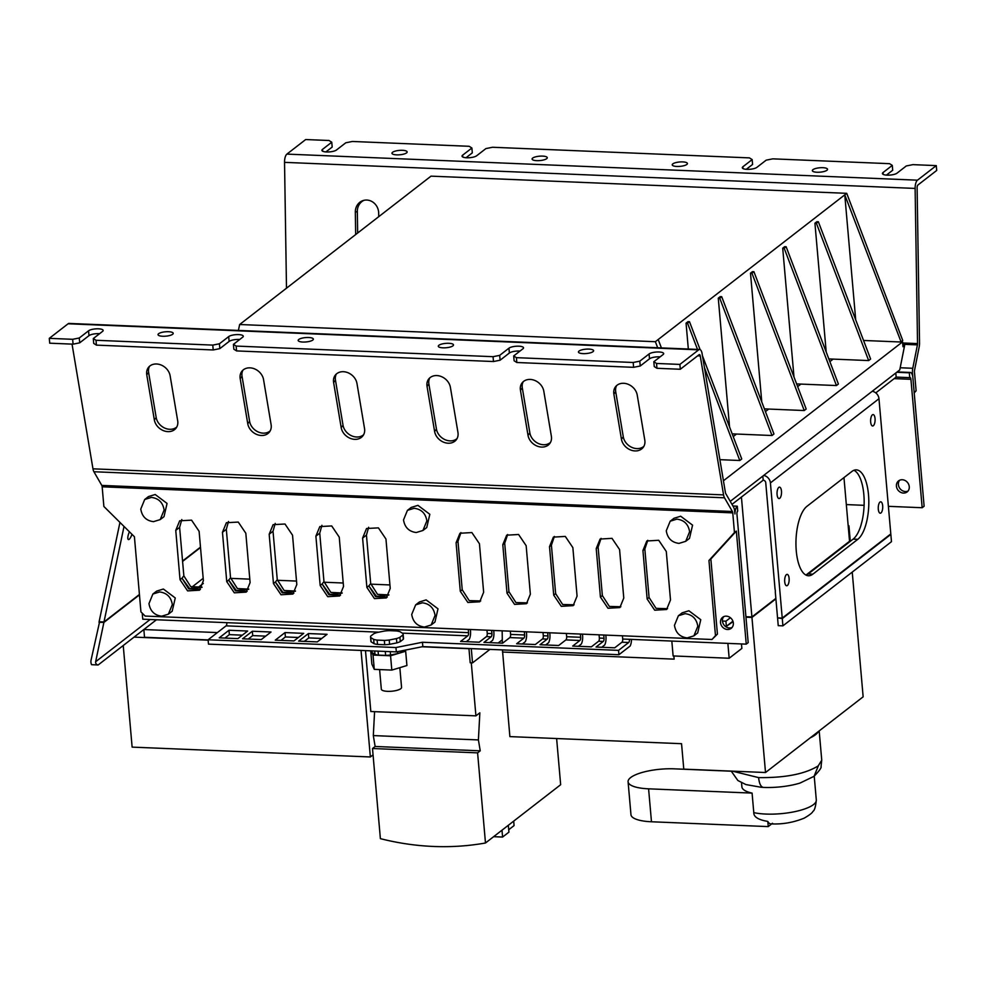 <?xml version="1.0" encoding="UTF-8"?>
<svg xmlns="http://www.w3.org/2000/svg" width="986" height="986" viewBox="0 0 986 986"><rect width="100%" height="100%" fill="white"/><g stroke="black" fill="none" stroke-linecap="round" stroke-linejoin="round"><path stroke-width="1.48" d="M916.117 390.801L914.158 392.329L912.506 373.484A7.617 2.983 -87.6 0 1 912.777 368.283L917.424 344.878A2.539 0.998 92.4 0 0 917.535 343.584L915.119 188.425A7.617 2.983 -87.6 0 1 917.485 180.179L936.281 165.611L936.7 170.455L917.904 185.023A2.539 0.998 92.4 0 0 917.116 187.771L919.531 342.931A7.617 2.983 -87.6 0 1 919.198 346.838L914.552 370.243A2.539 0.998 92.4 0 0 914.453 371.969L916.117 390.801L914.207 392.896M357.659 233.016L357.326 211.509A12.707 11.561 72 0 1 364.093 200.281M915.119 188.425L284.535 162.357A7.617 2.983 92.4 0 1 286.889 154.112L305.685 139.544L329.041 140.505L331.752 142.218L322.484 149.404A7.617 2.194 -5 0 0 321.892 150.353A7.617 2.194 -5 0 0 328.091 151.98A7.617 2.194 -5 0 0 336.497 149.983L345.766 142.797L352.396 141.466L469.176 146.298L471.887 148.011L462.619 155.196A7.617 2.194 -5 0 0 462.027 156.145A7.617 2.194 -5 0 0 468.227 157.772A7.617 2.194 -5 0 0 476.632 155.776L485.901 148.59L492.532 147.259L749.434 157.883L752.158 159.584L742.877 166.782A7.617 2.194 -5 0 0 742.298 167.731A7.617 2.194 -5 0 0 748.485 169.358A7.617 2.194 -5 0 0 756.891 167.361L766.171 160.163L772.79 158.845L889.569 163.676L892.281 165.377L883.012 172.575A7.617 2.194 -5 0 0 882.421 173.524A7.617 2.194 -5 0 0 888.62 175.151A7.617 2.194 -5 0 0 897.026 173.154L906.294 165.956L912.925 164.637L936.281 165.611M284.535 162.357L286.495 288.208M902.868 345.396L904.618 345.47L899.75 369.935L730.244 501.369M725.721 493.53L733.621 507.211A7.617 2.983 -87.6 0 1 734.706 511.352L734.94 513.94A7.617 2.983 -87.6 0 1 737.294 506.188L737.713 511.031A2.539 0.998 92.4 0 0 736.949 514.211L748.189 642.625L746.242 644.141L736.345 531.084L734.459 532.551L732.758 512.868A2.539 0.998 92.4 0 0 732.388 511.487L724.5 497.807A7.617 2.983 -87.6 0 1 723.564 494.898L700.245 355.946A2.539 0.998 92.4 0 0 699.431 354.566A2.539 0.998 92.4 0 0 699.111 354.689L680.315 369.257L679.896 364.413L698.692 349.845A7.617 2.983 -87.6 0 1 699.641 349.488A7.617 2.983 -87.6 0 1 702.094 353.604L725.413 492.569A2.539 0.998 92.4 0 0 725.721 493.53M904.618 345.47L902.991 346.727L902.56 341.883L901.044 341.822L902.757 340.49L846.727 193.33L431.005 176.149L239.647 324.517L655.37 341.711L657.674 347.762M238.402 330.433L239.647 324.517M355.675 234.557L355.33 212.15A12.707 11.561 -108 0 1 363.07 200.565A12.707 11.561 -108 0 1 378.686 213.124L378.735 216.673M676.889 166.449A7.617 2.194 -5 0 0 686.823 164.465A7.617 2.194 -5 0 0 687.415 163.516A7.617 2.194 -5 0 0 682.743 161.901A7.617 2.194 -5 0 0 672.809 163.886A7.617 2.194 -5 0 0 672.23 164.835A7.617 2.194 -5 0 0 676.889 166.449M536.754 160.656A7.617 2.194 -5 0 0 546.688 158.672A7.617 2.194 -5 0 0 547.279 157.723A7.617 2.194 -5 0 0 542.62 156.108A7.617 2.194 -5 0 0 532.674 158.093A7.617 2.194 -5 0 0 532.095 159.042A7.617 2.194 -5 0 0 536.754 160.656M396.631 154.864A7.617 2.194 -5 0 0 406.565 152.879A7.617 2.194 -5 0 0 407.144 151.93A7.617 2.194 -5 0 0 402.485 150.316A7.617 2.194 -5 0 0 392.551 152.3A7.617 2.194 -5 0 0 391.96 153.249A7.617 2.194 -5 0 0 396.631 154.864M817.024 172.242A7.617 2.194 -5 0 0 826.958 170.258A7.617 2.194 -5 0 0 827.537 169.309A7.617 2.194 -5 0 0 822.879 167.694A7.617 2.194 -5 0 0 812.945 169.678A7.617 2.194 -5 0 0 812.353 170.627A7.617 2.194 -5 0 0 817.024 172.242M886.426 175.101L892.712 170.233L892.281 165.377M746.303 169.309L752.577 164.44L752.158 159.584M466.033 157.723L472.319 152.855L471.887 148.011M325.898 151.93L332.183 147.062L331.752 142.218M902.56 341.883L723.428 480.774M901.044 341.822L844.768 194.834L855.712 319.883M846.727 193.33L655.37 341.711M863.539 340.466L900.797 342.006M833.133 359.101L829.867 361.628M800.915 384.084L797.649 386.611M768.698 409.067L765.432 411.593M736.48 434.05L733.214 436.576M828.844 358.929L868.666 360.568L870.626 359.052L818.355 221.751L816.889 221.702L814.929 223.206L826.206 351.99M700.109 349.611L689.485 321.683L688.018 321.621L686.059 323.137L688.327 349.032M721.703 296.7L719.743 298.216L772.013 435.516L773.961 434L721.703 296.7L720.236 296.638L718.276 298.154L729.554 426.938M753.92 271.717L751.961 273.233L804.231 410.533L806.178 409.017L753.92 271.717L752.454 271.655L750.494 273.171L761.771 401.955M786.138 246.734L784.178 248.25L836.448 385.551L838.396 384.035L786.138 246.734L784.671 246.673L782.711 248.189L793.989 376.972M661.409 347.91L658.204 339.504M818.355 221.751L816.396 223.267L868.666 360.568M816.396 223.267L814.929 223.206M689.485 321.683L687.525 323.198L686.059 323.137M704.46 367.667L739.796 460.499L741.743 458.983L702.463 355.786M687.525 323.198L697.509 349.401M719.891 459.673L739.796 460.499M719.743 298.216L718.276 298.154M732.191 433.865L772.013 435.516M751.961 273.233L750.494 273.171M764.409 408.882L804.231 410.533M784.178 248.25L782.711 248.189M796.626 383.911L836.448 385.551M763.682 475.449A7.617 6.655 52.2 0 1 770.411 482.906L782.231 618.099L777.56 617.902L775.292 591.97A6.988 6.101 -127.8 0 0 775.316 590.54A6.988 6.101 -127.8 0 0 775.045 589.086L765.74 482.709A2.539 2.219 -127.8 0 0 763.189 480.194L731.982 504.388M782.231 618.099L890.802 533.919L878.97 398.726A7.617 6.655 -127.8 0 0 872.24 391.269M875.778 392.884L896.163 377.083L895.806 372.991M896.163 377.083L909.745 377.65L909.314 372.807L896.73 372.277M909.314 372.807A7.617 2.983 -87.6 0 1 910.263 372.461A7.617 2.983 -87.6 0 1 912.888 377.798L924.116 506.212L922.169 507.728L910.928 379.314A2.539 0.998 92.4 0 0 910.053 377.527A2.539 0.998 92.4 0 0 909.745 377.65M124.026 526.45L103.986 621.956L99.105 621.759L119.947 522.407M103.986 621.956L139.42 594.484M182.546 561.046L200.478 547.144M129.425 531.799A5.719 1.652 109.2 0 0 128.377 539.552A5.719 1.652 109.2 0 0 129.178 539.305A5.719 1.652 109.2 0 0 131.951 534.301M378.797 632.162L226.065 625.851A2.539 0.998 -87.6 0 0 226.829 622.671L142.748 619.196L142.231 613.181M732.918 506.003L737.294 506.188M762.831 476.102L763.189 480.194M882.68 505.806A5.719 2.243 92.4 0 0 880.72 501.8A5.719 2.243 92.4 0 0 880.005 502.059A5.719 2.243 92.4 0 0 878.292 509.207A5.719 2.243 92.4 0 0 880.251 513.213A5.719 2.243 92.4 0 0 880.966 512.954A5.719 2.243 92.4 0 0 882.68 505.806M857.808 539.317A35.558 13.927 92.4 0 0 868.802 500.321A35.558 13.927 92.4 0 0 856.304 469.866A35.558 13.927 92.4 0 0 851.867 471.481L806.967 506.299A35.558 13.927 92.4 0 0 795.961 545.295A35.558 13.927 92.4 0 0 808.458 575.762A35.558 13.927 92.4 0 0 812.895 574.148L857.808 539.317L853.136 539.132A35.558 13.927 -87.6 0 0 860.852 525.637L861.924 521.705A35.558 13.927 -87.6 0 0 853.95 470.273M781.479 491.139A5.719 2.243 92.4 0 0 779.519 487.133A5.719 2.243 92.4 0 0 778.804 487.392A5.719 2.243 92.4 0 0 777.079 494.541A5.719 2.243 92.4 0 0 779.039 498.546A5.719 2.243 92.4 0 0 779.753 498.287A5.719 2.243 92.4 0 0 781.479 491.139M789.108 578.363A5.719 2.243 92.4 0 0 787.148 574.357A5.719 2.243 92.4 0 0 786.434 574.616A5.719 2.243 92.4 0 0 784.708 581.765A5.719 2.243 92.4 0 0 786.668 585.77A5.719 2.243 92.4 0 0 787.383 585.511A5.719 2.243 92.4 0 0 789.108 578.363M875.05 418.582A5.719 2.243 92.4 0 0 873.091 414.576A5.719 2.243 92.4 0 0 872.376 414.835A5.719 2.243 92.4 0 0 870.663 421.983A5.719 2.243 92.4 0 0 872.622 425.989A5.719 2.243 92.4 0 0 873.325 425.73A5.719 2.243 92.4 0 0 875.05 418.582M806.141 575.158A35.558 13.927 -87.6 0 0 808.224 573.951L853.136 539.132M699.641 349.488L69.045 323.433A7.617 2.983 92.4 0 0 68.096 323.778L49.3 338.346L72.656 339.307L73.075 344.163L79.706 342.832L88.974 335.647A7.617 2.194 175 0 1 99.574 333.699M73.075 344.163L49.719 343.19L49.3 338.346M72.04 344.114L92.967 468.831A7.617 2.983 92.4 0 0 93.904 471.739L101.804 485.42A2.539 0.998 -87.6 0 1 102.162 486.801L103.875 506.484L134.416 536.741L140.936 611.899L145.139 616.065L711.966 639.495L715.479 635.65L708.959 560.492L734.459 532.551M460.289 591.28L456.087 542.793L459.969 533.253L471.875 532.563L479.442 543.754L483.645 592.241L479.763 601.78L467.869 602.471L460.289 591.28L462.224 589.764L457.985 541.314L456.087 542.793M507.001 593.202L502.798 544.716L506.681 535.188L518.587 534.486L526.154 545.689L530.357 594.176L526.475 603.703L514.581 604.406L507.001 593.202L508.936 591.699L504.696 543.237L502.798 544.716M553.713 595.137L549.51 546.651L553.392 537.111L565.298 536.421L572.866 547.612L577.069 596.099L573.186 605.638L561.293 606.341L553.713 595.137L555.648 593.634L551.408 545.172L549.51 546.651M600.425 597.072L596.222 548.586L600.104 539.046L612.01 538.356L619.578 549.547L623.781 598.034L619.898 607.573L607.992 608.263L600.425 597.072L602.36 595.556L598.12 547.107L596.222 548.586M647.136 598.995L642.934 550.508L646.816 540.981L658.722 540.279L666.289 551.482L670.492 599.969L666.61 609.496L654.704 610.198L647.136 598.995L649.071 597.491L644.832 549.029L642.934 550.508M180.031 579.694L175.754 530.357L179.686 520.793L191.567 520.152L199.11 531.331L203.387 580.655L199.505 590.195L187.599 590.885L180.031 579.694L181.979 578.178L189.645 588.63L201.97 587.36M226.743 581.617L222.466 532.292L226.398 522.716L238.279 522.075L245.822 533.253L250.099 582.59L246.217 592.13L234.311 592.82L226.743 581.617L228.69 580.113L236.357 590.565L248.682 589.283M273.455 583.552L269.178 534.227L273.11 524.651L284.991 524.01L292.534 535.188L296.811 584.513L292.928 594.053L281.022 594.755L273.455 583.552L275.402 582.048L283.068 592.5L295.393 591.218M320.167 585.487L315.89 536.15L319.821 526.586L331.703 525.945L339.246 537.124L343.522 586.448L339.64 595.988L327.734 596.678L320.167 585.487L322.102 583.971L329.768 594.422L342.105 593.153M366.878 587.409L362.601 538.085L366.533 528.508L378.414 527.867L385.957 539.046L390.234 588.383L386.339 597.923L374.446 598.613L366.878 587.409L368.813 585.906L376.479 596.357L388.817 595.076M168.396 614.142L172.193 611.221L175.261 597.972L163.393 589.036L156.688 591.095L152.892 594.016L159.596 591.957C166.844 592.869 171.083 597.072 172.328 604.566L168.396 614.142L161.704 616.201C154.457 615.289 150.205 611.086 148.972 603.592L152.892 594.016M160.2 519.597L163.996 516.676L167.065 503.439L155.196 494.504L148.492 496.562L144.708 499.483L151.4 497.412C158.647 498.324 162.887 502.527 164.132 510.021L160.2 519.597L153.508 521.656C146.261 520.756 142.009 516.553 140.776 509.059L144.708 499.483M422.957 530.468L426.741 527.547L429.822 514.298L417.941 505.362L411.236 507.42L407.452 510.341L414.145 508.283C421.392 509.195 425.644 513.398 426.876 520.879L422.957 530.468L416.252 532.526C409.005 531.614 404.765 527.411 403.52 519.918L407.452 510.341M431.141 624.988L434.937 622.067L438.006 608.83L426.137 599.895L419.432 601.953L415.648 604.874L422.341 602.816C429.588 603.715 433.828 607.918 435.072 615.412L431.141 624.988L424.448 627.059C417.201 626.147 412.949 621.944 411.717 614.451L415.648 604.874M685.701 541.326L689.485 538.405L692.566 525.156L680.685 516.22L673.98 518.279L670.197 521.2L676.901 519.141C684.148 520.053 688.388 524.256 689.621 531.75L685.701 541.326L678.997 543.385C671.749 542.473 667.51 538.27 666.265 530.776L670.197 521.2M693.897 635.859L697.681 632.938L700.763 619.701L688.881 610.765L682.176 612.824L678.393 615.745L685.097 613.674C692.345 614.586 696.584 618.789 697.817 626.283L693.897 635.859L687.193 637.917C679.946 637.018 675.706 632.815 674.461 625.321L678.393 615.745M622.425 635.785L622.708 639.039A2.539 0.998 -87.6 0 1 621.944 642.219L614.722 647.814L596.037 647.038L603.259 641.442A2.539 0.998 92.4 0 0 604.024 638.262L603.74 635.021M603.259 641.442L598.588 641.245A2.539 0.998 -87.6 0 0 599.352 638.065L599.069 634.824M598.588 641.245L591.366 646.841L572.681 646.077L579.904 640.481A2.539 0.998 92.4 0 0 580.668 637.301L580.384 634.047M579.904 640.481L565.89 639.902A2.539 0.998 -87.6 0 0 566.654 636.722L566.371 633.468M565.89 639.902L558.668 645.497L539.983 644.721L547.205 639.125A2.539 0.998 92.4 0 0 547.97 635.945L547.686 632.704M547.205 639.125L542.534 638.928A2.539 0.998 -87.6 0 0 543.298 635.748L543.015 632.507M542.534 638.928L535.312 644.524L516.627 643.759L523.849 638.164A2.539 0.998 92.4 0 0 524.614 634.984L524.33 631.73M523.849 638.164L509.836 637.585A2.539 0.998 -87.6 0 0 510.6 634.405L510.317 631.151M509.836 637.585L502.613 643.18L483.929 642.404L491.151 636.808A2.539 0.998 92.4 0 0 491.915 633.628L491.632 630.387M491.151 636.808L486.48 636.611A2.539 0.998 -87.6 0 0 487.244 633.431L486.961 630.19M486.48 636.611L479.258 642.206L460.573 641.442L467.795 635.847A2.539 0.998 92.4 0 0 468.56 632.667L468.276 629.413M711.966 639.495L717.426 634.121L710.857 559L736.345 531.084M396.335 651.894L395.953 647.543L208.108 639.778L208.49 644.129L396.335 651.894L422.834 646.619L618.925 654.716L618.555 650.366L628.698 642.49A2.539 0.998 92.4 0 0 629.462 639.31L746.242 644.141M720.495 622.56A6.988 6.101 -127.8 0 0 724.537 628.649A6.988 6.101 -127.8 0 0 731.193 628.341A6.988 6.101 -127.8 0 0 733.337 623.09A6.988 6.101 -127.8 0 0 729.295 616.99A6.988 6.101 -127.8 0 0 722.639 617.298A6.988 6.101 -127.8 0 0 720.495 622.56M618.925 654.716L630.128 646.04A7.617 2.983 -87.6 0 0 631.484 639.396M601.743 647.272L604.689 644.992A7.617 2.983 -87.6 0 0 605.971 636.746L605.835 635.107M578.388 646.311L581.333 644.018A7.617 2.983 -87.6 0 0 582.615 635.785L582.48 634.134M545.689 644.955L548.635 642.675A7.617 2.983 -87.6 0 0 549.917 634.429L549.781 632.79M522.333 643.994L525.279 641.701A7.617 2.983 -87.6 0 0 526.561 633.468L526.425 631.816M489.635 642.638L492.581 640.358A7.617 2.983 -87.6 0 0 493.863 632.112L493.727 630.473M466.279 641.676L469.225 639.384A7.617 2.983 -87.6 0 0 470.519 631.151L470.371 629.499M304.329 641.356L308.766 637.917L321.744 638.447M280.973 640.395L285.41 636.944L298.401 637.486M248.275 639.039L252.712 635.6L265.702 636.13M224.919 638.078L229.356 634.627L242.346 635.169M618.555 650.366L422.452 642.256L422.834 646.619M422.452 642.256L395.953 647.543M226.065 625.851L208.108 639.778M327.069 634.318L317.307 641.898L298.622 641.122L308.384 633.554L327.069 634.318M303.713 633.357L293.951 640.925L275.267 640.16L285.028 632.581L303.713 633.357M271.014 632.001L261.253 639.581L242.568 638.805L252.33 631.237L271.014 632.001M247.659 631.04L237.897 638.608L219.212 637.843L228.974 630.264L247.659 631.04M396.828 642.897L396.446 638.583L389.224 640.025A16.355 4.72 175 0 1 384.33 640.407L377.12 640.111A16.355 4.72 175 0 1 373.669 639.384L370.711 637.523A16.355 4.72 175 0 1 370.539 636.956L370.909 641.27A16.355 4.72 -5 0 0 371.081 641.824L374.051 643.698A16.355 4.72 -5 0 0 377.49 644.425L384.7 644.721A16.355 4.72 -5 0 0 389.593 644.339L396.828 642.897A16.355 4.72 -5 0 0 400.291 641.615L403.311 639.273A16.355 4.72 -5 0 0 403.496 638.423L403.114 634.109A16.355 4.72 175 0 1 402.929 634.959L403.311 639.273M308.384 633.554L308.766 637.917M285.028 632.581L285.41 636.944M252.33 631.237L252.712 635.6M228.974 630.264L229.356 634.627M389.224 640.025L389.593 644.339M384.7 644.721L384.33 640.407M377.12 640.111L377.502 644.425M374.051 643.698L373.669 639.384M370.711 637.523L371.081 641.824M370.539 636.956A16.355 4.72 175 0 1 370.724 636.093L373.743 633.764A16.355 4.72 175 0 1 377.207 632.482L384.429 631.04A16.355 4.72 175 0 1 389.322 630.646L396.532 630.954A16.355 4.72 175 0 1 399.983 631.681L402.941 633.542A16.355 4.72 175 0 1 403.114 634.109M400.291 641.615L399.922 637.301L402.929 634.959M399.922 637.301A16.355 4.72 175 0 1 396.446 638.583M228.493 521.483L226.324 529.322L230.551 577.784L237.416 588.568L248.78 589.11M275.205 523.406L273.023 531.257L277.263 579.719L284.128 590.503L295.492 591.045M342.204 592.968L330.84 592.426L323.975 581.641L319.735 533.192L321.917 525.341M368.628 527.276L366.447 535.115L370.687 583.576L377.552 594.361L388.915 594.903M732.08 627.466A6.988 6.101 52.2 0 1 722.442 621.044A6.988 6.101 52.2 0 1 723.699 616.657M181.794 519.548L179.612 527.399L183.852 575.849L190.705 586.633L202.068 587.175M230.551 577.784L228.69 580.113L235.444 590.848L247.141 591.317M277.263 579.719L275.402 582.048L282.156 592.783L293.853 593.239M323.975 581.641L322.102 583.971L328.868 594.718L340.564 595.174M370.687 583.576L368.813 585.906L375.58 596.641L387.276 597.109M183.852 575.849L181.979 578.178L188.733 588.925L200.429 589.381M717.426 634.121L715.479 635.65M710.857 559L708.959 560.492M644.795 440.138L637.227 395.053A12.707 10.291 -141.6 0 0 627.959 384.207A12.707 10.291 -141.6 0 0 615.597 386.672A12.707 10.291 -141.6 0 0 613.871 394.08L621.439 439.177A12.707 10.291 -141.6 0 0 630.707 450.01A12.707 10.291 -141.6 0 0 643.069 447.545A12.707 10.291 -141.6 0 0 644.795 440.138M543.804 391.183A12.707 10.291 -141.6 0 0 534.548 380.349A12.707 10.291 -141.6 0 0 522.173 382.815A12.707 10.291 -141.6 0 0 520.448 390.222L528.015 435.319A12.707 10.291 -141.6 0 0 537.284 446.153A12.707 10.291 -141.6 0 0 549.646 443.688A12.707 10.291 -141.6 0 0 551.371 436.28L543.804 391.183M450.392 387.325A12.707 10.291 -141.6 0 0 441.124 376.492A12.707 10.291 -141.6 0 0 428.762 378.957A12.707 10.291 -141.6 0 0 427.037 386.364L434.604 431.449A12.707 10.291 -141.6 0 0 443.86 442.295A12.707 10.291 -141.6 0 0 456.235 439.83A12.707 10.291 -141.6 0 0 457.948 432.423L450.392 387.325M364.537 428.553L356.969 383.468A12.707 10.291 -141.6 0 0 347.701 372.622A12.707 10.291 -141.6 0 0 335.339 375.087A12.707 10.291 -141.6 0 0 333.613 382.494L341.181 427.591A12.707 10.291 -141.6 0 0 350.449 438.425A12.707 10.291 -141.6 0 0 362.811 435.96A12.707 10.291 -141.6 0 0 364.537 428.553M263.545 379.598A12.707 10.291 -141.6 0 0 254.277 368.764A12.707 10.291 -141.6 0 0 241.915 371.229A12.707 10.291 -141.6 0 0 240.19 378.636L247.757 423.733A12.707 10.291 -141.6 0 0 257.026 434.567A12.707 10.291 -141.6 0 0 269.388 432.102A12.707 10.291 -141.6 0 0 271.113 424.695L263.545 379.598M170.122 375.74A12.707 10.291 -141.6 0 0 160.854 364.906A12.707 10.291 -141.6 0 0 148.492 367.371A12.707 10.291 -141.6 0 0 146.766 374.779L154.334 419.863A12.707 10.291 -141.6 0 0 163.602 430.709A12.707 10.291 -141.6 0 0 175.964 428.244A12.707 10.291 -141.6 0 0 177.69 420.837L170.122 375.74M516.824 362.503L516.405 357.659L513.681 355.946L514.113 360.79L516.824 362.503L633.604 367.322L640.234 366.003L649.503 358.818A7.617 2.194 175 0 1 660.102 356.87M679.896 364.413L656.54 363.452L653.817 361.739L654.248 366.582L656.959 368.296L680.315 369.257M219.829 348.625L219.41 343.781L212.791 345.1L96.012 340.281L93.288 338.568L93.719 343.411L96.431 345.125L213.21 349.956L219.829 348.625L229.109 341.439A7.617 2.194 175 0 1 239.697 339.492M500.099 360.21L499.68 355.367L493.049 356.685L236.147 346.074L233.423 344.36L233.842 349.204L236.566 350.917L493.468 361.529L500.099 360.21L509.368 353.025A7.617 2.194 175 0 1 519.967 351.078M640.234 366.003L639.803 361.159L633.185 362.478L633.604 367.322M516.405 357.659L633.185 362.478M499.68 355.367L508.949 348.181A7.617 2.194 -5 0 1 517.354 346.185A7.617 2.194 -5 0 1 523.541 347.799A7.617 2.194 -5 0 1 522.962 348.761L513.681 355.946M219.41 343.781L228.69 336.596A7.617 2.194 -5 0 1 237.096 334.599A7.617 2.194 -5 0 1 243.283 336.214A7.617 2.194 -5 0 1 242.704 337.175L233.423 344.36M79.706 342.832L79.274 337.988L88.555 330.803A7.617 2.194 -5 0 1 96.961 328.806A7.617 2.194 -5 0 1 103.148 330.421A7.617 2.194 -5 0 1 102.569 331.382L93.288 338.568M79.274 337.988L72.656 339.307M639.803 361.159L649.084 353.974A7.617 2.194 -5 0 1 657.489 351.977A7.617 2.194 -5 0 1 663.677 353.592A7.617 2.194 -5 0 1 663.097 354.553L653.817 361.739M442.96 347.836A7.617 2.194 -5 0 0 452.894 345.864A7.617 2.194 -5 0 0 453.486 344.903A7.617 2.194 -5 0 0 448.815 343.301A7.617 2.194 -5 0 0 438.881 345.285A7.617 2.194 -5 0 0 438.302 346.234A7.617 2.194 -5 0 0 442.96 347.836M302.825 342.043A7.617 2.194 -5 0 0 312.759 340.071A7.617 2.194 -5 0 0 313.351 339.11A7.617 2.194 -5 0 0 308.692 337.508A7.617 2.194 -5 0 0 298.746 339.492A7.617 2.194 -5 0 0 298.166 340.441A7.617 2.194 -5 0 0 302.825 342.043M162.702 336.251A7.617 2.194 -5 0 0 172.636 334.279A7.617 2.194 -5 0 0 173.216 333.317A7.617 2.194 -5 0 0 168.557 331.715A7.617 2.194 -5 0 0 158.623 333.699A7.617 2.194 -5 0 0 158.031 334.648A7.617 2.194 -5 0 0 162.702 336.251M583.096 353.629A7.617 2.194 -5 0 0 593.03 351.657A7.617 2.194 -5 0 0 593.609 350.696A7.617 2.194 -5 0 0 588.95 349.093A7.617 2.194 -5 0 0 579.016 351.078A7.617 2.194 -5 0 0 578.425 352.027A7.617 2.194 -5 0 0 583.096 353.629M493.049 356.685L493.468 361.529M236.147 346.074L236.566 350.917M212.791 345.1L213.21 349.956M96.012 340.281L96.431 345.125M643.895 446.301A12.707 10.291 38.4 0 1 631.718 447.324A12.707 10.291 38.4 0 1 623.288 436.847L615.72 391.75A12.707 10.291 38.4 0 1 616.632 385.588M550.471 442.443A12.707 10.291 38.4 0 1 538.307 443.466A12.707 10.291 38.4 0 1 529.864 432.977L522.309 387.892A12.707 10.291 38.4 0 1 523.209 381.73M457.048 438.573A12.707 10.291 38.4 0 1 444.883 439.608A12.707 10.291 38.4 0 1 436.453 429.12L428.885 384.022A12.707 10.291 38.4 0 1 429.785 377.872M363.624 434.715A12.707 10.291 38.4 0 1 351.46 435.738A12.707 10.291 38.4 0 1 343.029 425.262L335.462 380.165A12.707 10.291 38.4 0 1 336.362 374.002M270.201 430.857A12.707 10.291 38.4 0 1 258.036 431.88A12.707 10.291 38.4 0 1 249.606 421.392L242.038 376.307A12.707 10.291 38.4 0 1 242.95 370.144M176.79 426.987A12.707 10.291 38.4 0 1 164.613 428.023A12.707 10.291 38.4 0 1 156.182 417.534L148.615 372.437A12.707 10.291 38.4 0 1 149.527 366.287M656.54 363.452L656.959 368.296M460.943 532.588L457.985 541.314M462.224 589.764L469.225 600.634L480.712 600.942M507.654 534.523L504.696 543.237M508.936 591.699L515.937 602.569L527.424 602.877M554.366 536.458L551.408 545.172M555.648 593.634L562.649 604.504L574.135 604.8M601.078 538.381L598.12 547.107M602.36 595.556L609.36 606.427L620.847 606.735M647.79 540.316L644.832 549.029M649.071 597.491L656.072 608.362L667.559 608.67M846.333 504.585L864.093 505.325M888.386 506.336L922.169 507.728M896.422 486.147A6.988 6.101 -127.8 0 0 900.477 492.236A6.988 6.101 -127.8 0 0 907.132 491.928A6.988 6.101 -127.8 0 0 909.265 486.677A6.988 6.101 -127.8 0 0 905.222 480.576A6.988 6.101 -127.8 0 0 898.566 480.885A6.988 6.101 -127.8 0 0 896.422 486.147M908.02 491.053A6.988 6.101 52.2 0 1 898.382 484.631A6.988 6.101 52.2 0 1 899.626 480.244M389.926 584.944L370.748 584.143M343.214 583.009L324.037 582.221M296.515 581.074L277.337 580.286M249.803 579.152L230.625 578.351M471.283 648.615L472.528 662.875L489.931 649.392M468.251 648.492L469.016 649.256L470.199 662.777L472.528 662.875M479.171 642.206L486.702 636.377M498.176 642.995L502.305 639.791M208.12 639.914L144.523 637.289L143.845 629.536L217.388 632.581M208.145 640.173L134.071 637.116M156.454 619.763L143.845 629.536M153.52 622.03L98.156 664.971L91.55 664.687A7.617 6.655 52.2 0 1 90.934 662.259A7.617 6.655 52.2 0 1 91.057 660.139L99.598 621.772M99.007 622.24L103.887 622.437L95.642 661.742A2.539 2.219 -127.8 0 0 98.156 664.971M123.238 645.51L132.124 747.117L370.354 756.965L373.053 754.869L372.498 748.522L375.136 746.476L480.231 750.827L477.594 752.86L485.482 842.993A279.42 244.158 52.2 0 1 380.386 838.655L373.053 754.869M485.482 842.993L560.664 784.708L556.622 738.539M477.594 752.86L372.498 748.522M480.231 750.827L478.407 739.931L479.849 712.816L475.93 715.861L370.822 711.51L365.498 650.624M471.283 662.826L475.93 715.861M508.727 829.731L514.076 825.578L513.694 821.128M501.985 830.2L502.589 837.052L508.936 832.135L508.332 825.282M502.589 837.052L493.616 836.683M374.581 711.67L373.312 735.581L375.136 746.476M370.354 756.965L361.036 650.44M468.449 648.689L422.045 646.767M478.407 739.931L373.312 735.581M103.887 622.437L139.457 594.866M182.583 561.416L200.515 547.513M778.2 617.939L782.28 618.579L782.909 625.851L891.48 541.671L890.839 534.4L782.28 618.579M777.609 618.395L778.237 625.666L782.909 625.851M890.21 534.375L890.839 534.4M502.453 649.91L509.885 736.604L681.548 743.703L683.779 769.142L765.518 772.519L751.948 617.446L745.958 617.199M671.823 641.06L673.118 655.937L729.172 658.254L741.866 648.418L741.472 643.944M502.49 652.042L674.153 659.141L673.882 655.973M848.798 531.355L849.427 531.38L848.724 531.922M848.946 541.721L807.041 574.739M775.896 598.884L751.948 617.446M733.054 621.611L725.844 626.739M502.157 630.818L502.355 643.168M818.454 731.476A45.726 13.2 175 0 1 815.508 734.718A45.726 13.2 175 0 1 810.221 737.861L863.144 696.819L852.237 572.102M821.745 760.194L818.232 765.888C805.057 774.01 785.189 777.917 758.604 777.609L732.425 771.151M799.979 783.081A36.494 10.538 175 0 1 763.287 787.407A36.494 10.538 175 0 1 761.192 787.284L745.872 784.56L737.861 780.505L731.218 771.101M772.469 823.261L768.254 826.601L767.798 821.412C758.32 819.834 753.649 816.901 753.785 812.624L752.084 793.101L648.591 788.825A33.512 9.675 175 0 1 628.082 781.75A33.512 9.675 175 0 1 630.658 777.56A33.512 9.675 175 0 1 674.35 768.846L731.242 771.2M741.534 782.773L741.891 786.84A36.494 10.538 -5 0 0 752.084 793.101M628.082 781.75L630.966 814.707A33.512 9.675 -5 0 0 651.475 821.769L768.254 826.601M767.798 821.412A13.977 5.472 92.4 0 0 770.719 823.865C782.194 824.481 793.36 822.57 804.243 818.121C809.469 815.089 812.365 812.834 812.945 811.355C814.522 810.578 815.644 806.794 816.309 800.016A36.494 10.538 -5 0 1 813.66 804.465A36.494 10.538 -5 0 1 813.512 804.576A36.494 10.538 -5 0 1 753.785 812.624M765.518 772.519L810.221 737.861M850.302 541.326L849.427 531.38M729.172 658.254L727.865 643.377M725.178 626.221L726.374 626.283L725.93 621.192L730.404 617.729M732.918 621.205L726.374 626.283M745.921 616.718L751.911 616.965L741.423 497.067M843.967 477.606L849.538 541.265L805.956 575.06M775.859 598.403L751.911 616.965M848.231 526.351L848.946 525.809L849.39 530.887L848.687 531.442M848.946 525.809L848.182 525.772M725.93 621.192L722.442 621.044M371.759 650.883L371.845 651.931A16.355 4.72 -5 0 0 372.018 652.485L374.988 654.359A16.355 4.72 -5 0 0 378.427 655.086L385.637 655.382A16.355 4.72 -5 0 0 390.53 655L397.752 653.558L397.592 651.647M397.752 653.558A16.355 4.72 -5 0 0 401.228 652.276L403.57 650.452M401.117 650.945L401.228 652.276M371.882 650.883L372.018 652.485M374.988 654.359L374.692 651.007M378.082 651.142L378.427 655.086M385.637 655.382L385.292 651.438M390.234 651.647L390.53 655M405.172 650.144L405.665 651.228L390.555 655.789L373.028 655.061L371.106 650.859M390.555 655.789L391.812 670.086L406.922 665.525L405.665 651.228M370.699 650.834L371.858 664.071L374.273 669.358L373.028 655.061M391.812 670.086L374.273 669.358M379.61 669.58L381.323 689.189A10.156 2.933 -5 0 0 389.581 691.346A10.156 2.933 -5 0 0 400.784 688.684A10.156 2.933 -5 0 0 401.561 687.415L399.835 667.658M911.668 373.46L912.506 373.484M912.777 368.283L900.181 367.766M917.424 344.878L902.769 344.274M902.658 342.968L917.535 343.584M286.889 154.112L917.485 180.179M883.012 172.575L883.16 174.362M742.877 166.782L743.037 168.569M462.619 155.196L462.767 156.984M322.484 149.404L322.644 151.191M357.326 211.509L355.33 212.15M878.97 398.726L770.411 482.906M808.224 573.951L812.895 574.148M732.758 512.868L102.162 486.801M599.352 638.065L604.024 638.262M566.654 636.722L580.668 637.301M543.298 635.748L547.97 635.945M510.6 634.405L524.614 634.984M487.244 633.431L491.915 633.628M226.829 622.671L468.56 632.667M622.708 639.039L629.462 639.31M628.698 642.49L621.944 642.219M467.795 635.847L402.3 633.135M226.324 529.322L222.466 532.292M273.023 531.257L269.178 534.227M319.735 533.192L315.89 536.15M366.447 535.115L362.601 538.085M179.612 527.399L175.754 530.357M101.804 485.42L732.388 511.487M724.5 497.807L93.904 471.739M92.967 468.831L723.564 494.898M700.245 355.946L697.632 355.835M698.692 349.845L68.096 323.778M509.368 353.025L508.949 348.181M229.109 341.439L228.69 336.596M88.974 335.647L88.555 330.803M615.72 391.75L613.871 394.08M621.439 439.177L623.288 436.847M522.309 387.892L520.448 390.222M528.015 435.319L529.864 432.977M428.885 384.022L427.037 386.364M434.604 431.449L436.453 429.12M335.462 380.165L333.613 382.494M341.181 427.591L343.029 425.262M242.038 376.307L240.19 378.636M247.757 423.733L249.606 421.392M148.615 372.437L146.766 374.779M154.334 419.863L156.182 417.534M649.503 358.818L649.084 353.974M910.928 379.314L894.179 378.624M203.313 583.429L196.818 588.457M95.642 661.742L150.131 619.504M191.765 587.212L203.19 578.351M763.287 787.407C760.822 786.865 759.257 783.599 758.604 777.609M648.591 788.825L651.475 821.769M821.732 760.083L821.055 766.615C821.671 767.576 819.341 770.818 814.066 776.315L818.343 765.814M910.263 372.461L897.198 371.919M814.226 776.192L816.309 800.016M814.066 776.315L799.929 783.106M819.181 730.909L821.745 760.157"/></g></svg>
